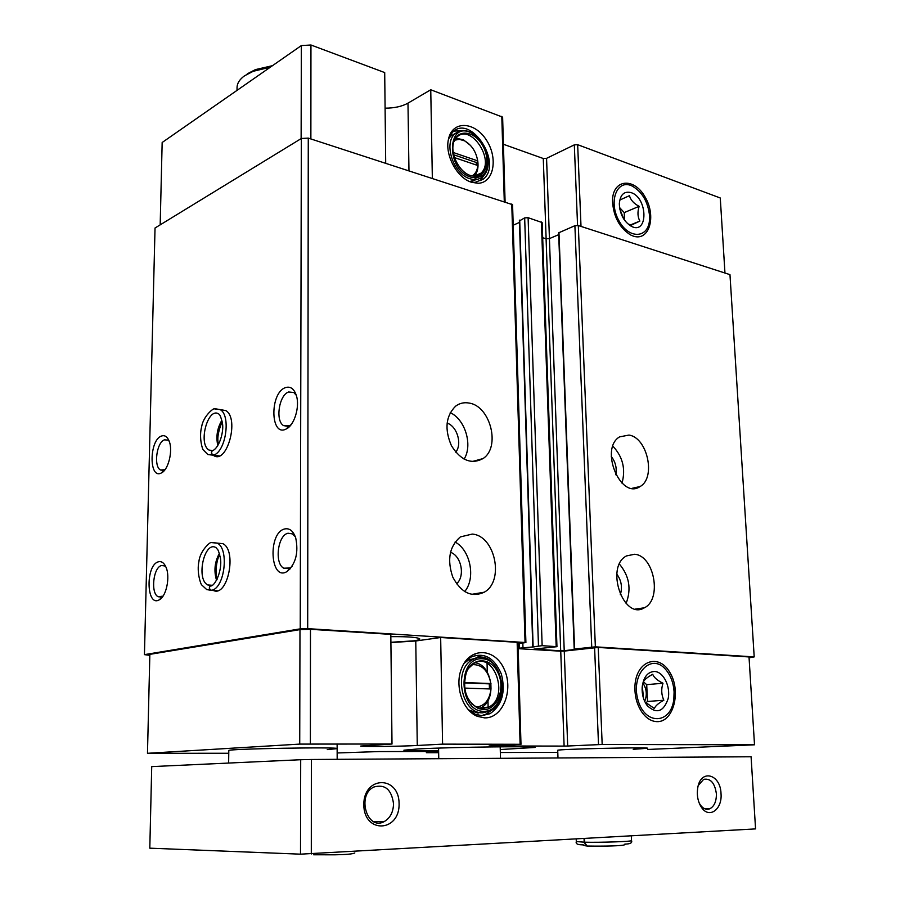 <?xml version="1.0" encoding="UTF-8"?>
<svg xmlns="http://www.w3.org/2000/svg" width="900" height="900" viewBox="0 0 900 900"><rect width="100%" height="100%" fill="white"/><g stroke="black" fill="none" stroke-linecap="round" stroke-linejoin="round"><path stroke-width="1.35" d="M474.502 175.95C477.405 172.44 478.519 167.704 477.844 161.741L477.686 160.864L453.274 152.505M477.686 160.864L477.641 160.549C475.976 151.493 471.611 144.922 464.546 140.828L459.338 139.343L454.567 140.186M476.224 707.096C484.661 706.05 489.589 700.02 490.995 688.995L490.86 683.55L464.377 682.549M490.86 683.55C488.272 670.579 482.017 664.268 472.072 664.616M310.871 138.949L310.95 45L384.705 72.574L385.695 163.17M471.634 182.306L478.091 183.274C493.92 182.959 498.409 157.815 486.214 139.793C474.446 121.309 452.385 120.397 448.526 139.028C444.521 154.744 457.11 178.144 471.634 182.306M432.349 178.279L430.751 89.775L502.616 117.124L505.091 201.836M385.099 108.169C394.38 108.146 402.007 106.47 407.981 103.14L430.751 89.775M546.131 238.781L543.285 158.513L503.404 144.259M543.285 158.513L546.559 158.344L574.312 144.866L577.665 144.686L720.27 197.989L724.961 273.026M310.95 45L301.343 45.585L162.157 142.504L160.178 224.854M310.387 743.85L310.478 629.303L390.814 634.365L392.006 744.019L299.723 744.097L147.476 753.3L228.769 753.266M518.029 643.658L525.904 642.555L512.572 204.683L308.272 138.105L301.343 138.487L155.036 228.004L144.439 654.637L149.828 655.346M519.446 222.424L513.202 225.214M542.678 237.713L546.086 238.77L560.689 650.801L533.959 649.102L556.954 646.684L542.149 222.559L528.109 217.699L524.666 217.879L519.716 220.736M546.086 238.77L549.416 238.601L564.221 650.7L575.696 649.35M558.697 234.664L549.416 238.601M749.07 657.821L754.2 656.899L729.967 274.646L578.306 225.54L574.898 225.709L558.63 232.83L574.2 649.058L575.696 649.192M285.412 387.63C290.475 386.021 294.154 388.744 296.449 395.786C299.97 407.002 294.244 425.498 286.222 428.974C270.27 437.67 269.539 392.906 285.412 387.63M161.505 436.027C164.779 434.925 167.344 436.646 169.178 441.18C173.149 450.765 168.322 470.16 161.28 472.995C148.815 479.756 149.141 440.021 161.505 436.027M284.76 528.941C289.631 527.996 293.287 531 295.729 537.964C298.654 552.6 295.819 563.749 287.213 571.421C270.146 582.379 267.491 532.62 284.76 528.941M158.602 561.769C161.696 561.105 164.183 562.961 166.061 567.337C170.336 576.99 166.343 596.363 159.379 599.76C146.149 607.905 145.384 564.446 158.602 561.769M219.206 455.929L213.593 455.096C225.889 451.755 231.143 415.305 220.162 409.601L225.743 410.569C239.816 418.252 226.856 465.188 213.48 455.4L218.52 456.142M217.361 543.116L222.941 543.701C237.24 550.597 227.722 597.296 213.446 590.512M301.343 138.487L300.229 628.852L144.439 654.637M628.988 435.071C647.449 437.58 656.201 477.9 640.102 486.517C620.696 500.332 599.209 448.718 619.582 436.871L628.988 435.071M634.567 554.265C654.199 555.413 662.332 599.512 644.355 607.804C623.464 620.798 604.822 566.831 626.512 555.919L634.567 554.265M754.2 656.899L595.361 646.841L574.2 649.058M560.689 650.801L564.221 650.7M556.954 646.684L542.137 645.66L534.352 646.673M534.409 646.83L518.164 648.27M525.904 642.555L307.688 628.639L300.229 628.852M469.204 403.088C490.545 406.147 500.816 447.39 482.996 458.584C471.353 464.782 460.834 460.496 451.44 445.725C444.364 429.154 445.759 415.957 455.659 406.147C459.675 403.155 464.197 402.131 469.204 403.088M472.219 534.082C495.146 535.579 504.652 581.209 484.245 592.2C471.724 597.847 461.228 592.819 452.79 577.136C446.873 559.766 449.404 546.356 460.373 536.906L472.219 534.082M308.272 138.105L307.688 628.639M390.892 642.285L413.618 640.856C417.656 640.283 419.726 639.664 419.827 639.011C418.185 637.312 408.521 636.525 390.836 636.649M310.478 629.303L299.981 629.606L149.85 654.356L147.476 753.3M390.904 642.544L415.766 640.98L440.662 637.504L517.14 642.319L520.11 744.289L442.586 744.131L440.662 637.504M518.186 648.664L560.745 651.184L564.109 746.089L489.094 745.976L520.988 744.322L517.995 642.488L517.14 642.319M560.745 651.184L564.266 651.082L567.686 746.01L602.179 744.469L754.515 744.795L647.696 749.464M754.515 744.795L749.014 656.944L598.219 647.438L564.266 651.082M301.129 138.623L301.343 45.585M633.251 236.093C649.327 241.718 656.685 216.214 645.03 196.898C633.893 176.996 612.506 179.111 612.506 200.97C613.406 216.574 619.47 227.914 630.686 235.013L633.251 236.093M299.981 629.606L299.723 744.097M337.151 752.962L378.934 751.567L438.626 751.444M438.637 752.096L426.386 752.692L438.649 752.681M500.332 752.512L557.786 752.355M656.989 721.654C673.627 722.317 681.469 690.952 669.803 672.345C658.688 652.916 636.255 660.791 634.961 685.597C634.511 696.116 636.998 705.229 642.431 712.924C646.729 718.538 651.577 721.44 656.989 721.654M564.109 746.089L567.686 746.01M520.988 744.322L520.11 744.289M484.582 717.885C503.021 718.538 514.102 689.434 503.966 668.711C494.46 647.449 469.249 647.01 461.374 668.947C454.455 686.171 462.892 710.933 477.484 716.366L484.582 717.885M327.285 749.599L337.14 748.631C341.213 746.798 225.945 748.822 228.803 750.544L228.645 763.054M438.615 750.847C416.588 751.005 405.011 750.791 403.886 750.195L418.331 748.924C453.645 747.023 539.055 745.988 534.949 747.45L500.254 749.543M633.229 749.306L647.64 748.271C650.464 746.977 555.007 749.171 557.719 750.33L557.977 757.957M392.006 744.019L360.697 746.055C359.449 746.865 400.365 746.449 417.274 745.481L442.586 744.131M619.436 564.12C629.325 575.977 631.541 589.084 626.096 603.461M616.793 574.099C621.416 580.433 622.586 587.329 620.291 594.788M455.074 542.036C470.475 550.058 475.976 578.34 464.659 591.604M450.45 552.285C461.407 555.817 465.39 576.394 456.536 583.796M612.889 446.175C622.811 456.806 625.849 469.125 622.001 483.142M611.269 456.446C615.499 461.891 617.006 468 615.791 474.772M450.214 412.661C465.233 419.423 472.939 445.275 464.085 459.146M447.053 423.067C457.121 426.229 462.431 444.037 455.749 452.183M163.035 596.115L158.197 596.756C150.368 593.325 153.304 566.887 161.651 565.526L164.554 565.909L165.926 567.034M292.084 566.37L290.093 567.979L283.77 568.204C274.219 563.512 277.729 535.028 288.067 533.227L292.478 533.903L295.346 536.839M164.981 469.71L160.526 470.002C153.405 466.56 156.623 442.159 164.486 439.841L167.929 440.123L169.189 441.225M291.206 424.564L289.327 425.812L283.601 425.621C275.096 420.986 279.011 394.942 288.652 391.984L293.794 392.501L296.325 395.336M464.67 688.095L490.995 688.995M479.632 708.322L480.904 707.738C497.16 700.369 492.548 664.931 475.166 662.771M471.881 703.98L477.349 707.614L482.265 708.649L488.756 707.107C509.85 697.151 494.213 650.88 473.929 663.379L468.428 668.486M483.469 709.605C497.216 710.179 505.631 688.5 498.071 672.941C490.984 656.989 472.162 656.64 466.245 672.896C462.127 689.22 466.155 701.1 478.339 708.514L483.469 709.605M483.514 711.349C508.264 711.945 506.779 659.768 482.254 658.766C457.223 656.989 458.291 711.067 483.514 711.349M482.636 712.811L490.196 711.011C515.07 699.311 496.665 644.783 472.748 659.565C452.88 669.116 461.126 713.857 482.636 712.811M476.471 658.024L468.27 660.094L464.085 663.356M468.596 709.909L478.114 713.16M481.545 715.658L486.428 713.97L491.366 710.336M486.236 658.553L475.616 655.279M476.201 715.781L476.944 715.871M468.484 709.808L475.223 714.251L481.804 715.669L490.05 713.7C502.099 705.173 505.868 691.976 501.368 674.1C494.257 657.607 484.088 651.96 470.88 657.146L463.995 663.48M472.174 175.871C475.447 173.869 477.326 170.415 477.799 165.521L477.484 159.547M454.556 157.624L477.799 165.521M470.61 145.553L463.455 139.804L455.895 138.195M470.261 175.477L474.255 175.961L480.814 173.273C495.776 160.92 470.644 122.749 456.806 137.205L453.746 141.998M470.632 175.612L475.56 176.344C487.361 176.074 490.714 157.286 481.579 143.809C472.748 130.016 456.345 129.398 453.431 143.201C450.394 154.924 459.743 172.429 470.632 175.612M470.666 177.097C482.715 179.269 488.486 172.89 487.957 157.961C485.966 146.43 480.476 138.127 471.476 133.031C446.873 119.97 445.691 169.751 470.666 177.097M478.822 138.566L470.723 132.345C464.49 129.499 459.191 130.028 454.838 133.931C443.306 143.662 453.623 174.296 469.868 178.695C475.076 180.315 479.486 179.528 483.086 176.366C487.238 172.282 488.891 166.343 488.059 158.558L487.811 156.926M469.642 181.553L478.125 179.1M455.558 133.279L450.743 136.136L448.56 138.87M470.419 181.868L475.076 182.385L483.593 178.92L480.285 180.562L483.919 175.534M461.835 130.612L453.881 131.13M483.593 178.92C503.021 163.013 470.509 113.49 452.531 132.278L448.774 138.037M489.442 688.95L489.308 683.854L464.366 682.92M489.308 683.854L490.995 683.685M476.359 165.037L476.291 162.472L453.724 154.778M476.291 162.472L477.832 161.696M300.499 854.168L149.805 848.171L151.718 766.609L300.701 759.724L300.499 854.168L755.561 828.9L751.084 756.765L311.355 759.488L311.299 853.976M721.024 793.654C722.408 809.314 709.279 819.067 701.64 807.615C697.95 802.046 696.634 795.533 697.702 788.074C700.515 768.679 720.54 773.82 721.024 793.654M399.094 803.689C399.814 832.252 363.983 834.064 363.791 804.78C363.623 775.654 399.105 775.249 399.094 803.689M311.355 759.488L300.701 759.724M237.015 90.371L237.049 87.457C237.184 83.183 239.704 79.29 244.597 75.769L253.282 71.269L270.281 67.219M247.286 73.834L255.42 69.615L272.486 65.678M393.536 803.801C393.277 812.317 390.082 818.291 383.951 821.722C366.93 830.88 356.501 794.812 373.916 787.005C385.043 783.923 391.579 789.525 393.536 803.801M698.31 785.441L703.643 779.344C710.561 778.14 714.803 782.944 716.377 793.755C716.49 801.472 714.229 806.512 709.605 808.864C706.275 809.989 703.238 808.751 700.481 805.151L699.109 802.856M584.055 838.586L584.19 842.186L576.315 841.545C575.483 843.863 577.8 844.954 583.245 844.808M584.55 838.553L584.685 842.197C585.056 845.089 586.204 846.371 588.116 846.045M587.273 846.158L584.19 842.186M217.26 590.749L211.534 590.288C224.662 588.476 229.433 548.798 217.249 543.105L211.815 542.486M217.013 590.805L211.286 590.344C209.081 589.309 208.732 587.824 210.251 585.877M211.523 585.484L210.33 585.866C208.901 587.79 209.306 589.275 211.534 590.288M218.959 456.019L213.356 455.186C211.297 454.162 210.893 452.745 212.141 450.945M212.715 450.608L209.047 450.056C197.764 443.97 208.001 406.226 218.869 414.079C219.803 414.315 220.95 417.15 222.311 422.584C224.246 430.256 219.78 447.975 212.209 450.877C211.061 452.689 211.511 454.084 213.593 455.096M643.129 682.391C644.13 679.883 647.325 677.183 652.702 674.291C653.929 677.464 657.36 680.445 662.985 683.235C661.072 689.062 661.354 694.721 663.84 700.234C658.519 703.125 655.369 705.881 654.367 708.525L645.75 702.484L647.201 705.589C643.477 700.436 641.801 694.305 642.173 687.184C643.477 677.104 647.606 671.861 654.536 671.467C663.457 671.726 670.804 686.576 668.115 698.771C663.48 711.956 656.505 714.229 647.201 705.589M674.089 691.886L673.852 698.951C671.254 724.511 644.67 725.726 637.886 699.649C630.506 673.852 651.533 652.219 665.854 669.679C670.748 675.551 673.492 682.954 674.089 691.886M663.84 700.234L647.516 701.471L646.706 684.653L643.41 681.806M645.998 702.776L647.516 701.471M662.985 683.235L646.706 684.653M644.681 701.381C647.291 695.036 646.706 688.939 642.915 683.077M642.296 685.98L643.545 698.49M620.37 199.778L629.449 195.683C630.664 200.081 633.893 203.625 639.135 206.325C637.369 212.062 637.616 216.979 639.877 221.074L630.889 225.338L628.909 224.213L631.271 226.271C623.846 221.614 619.864 214.132 619.324 203.85C620.145 194.659 624.082 190.912 631.136 192.623C648.011 197.899 648.304 235.361 631.271 226.271M649.553 215.786L649.553 219.004C649.012 238.523 628.898 239.884 618.739 220.365C608.13 201.15 617.22 178.594 632.104 186.019C642.184 191.835 648 201.757 649.553 215.786M639.877 221.074L630.281 225.011M639.135 206.325L624.217 212.602L619.538 207.506M624.577 220.252L624.217 212.602M623.756 219.026L619.774 208.98M504.281 201.566L501.795 116.336M578.306 225.54L595.361 646.841M574.898 225.709L591.727 646.942M558.967 232.504L574.571 648.967M541.395 221.94L556.178 646.538M528.109 217.699L542.137 645.66M524.666 217.879L538.459 645.773M519.705 220.106L533.115 646.425M522.832 643.039L522.99 648.236M519.233 643.5L519.379 648.337M511.762 203.996L525.049 642.386M581.006 226.406L577.665 144.686M577.564 225.382L574.312 144.866M549.439 238.59L546.559 158.344M475.909 179.482L475.864 177.885M475.706 179.505L475.661 177.885M426.87 751.466L426.892 752.659M598.219 647.438L602.179 744.469M594.596 647.539L598.511 744.548M415.766 640.98L417.274 745.481M408.96 170.708L407.981 103.14M631.316 835.92L631.53 840.589C632.903 841.5 600.829 842.614 584.685 842.197M222.941 543.701L211.399 542.587C210.847 541.136 199.98 550.609 198.945 561.409C196.549 572.13 200.745 584.471 201.757 585L206.741 589.59L211.286 590.344M219.364 553.399C214.672 562.016 213.739 570.983 216.551 580.298M210.308 585.832C213.998 587.587 222.66 571.68 220.399 557.944C217.564 546.39 217.44 550.406 216.124 547.729C204.502 540.045 195.727 579.06 207.709 584.921L210.735 585.607M213.356 455.186L207.889 454.579L203.299 449.944C202.286 449.246 198.833 437.22 201.656 426.701C203.231 416.07 214.099 407.475 214.526 408.881L220.162 409.601L215.224 408.757M221.873 420.334C217.181 428.254 215.831 436.702 217.845 445.68M212.119 450.9L209.047 450.056L212.333 450.799M519.379 220.433L532.766 646.515M475.088 179.528L475.054 177.885M426.364 751.466L426.386 752.692M487.058 663.3L487.271 672.165M487.969 700.56L488.137 707.411M644.355 607.804L635.501 609.053M484.245 592.2L471.409 594.394M640.102 486.517L632.216 488.295M482.996 458.584L472.072 461.588M162.304 596.599L159.379 599.76M158.197 596.756L161.46 596.992M290.093 567.979L287.213 571.421M283.77 568.204L288.652 568.665M289.451 568.744L290.25 568.811M164.329 470.081L161.28 472.995M160.526 470.002L163.474 470.407M289.327 425.812L286.222 428.974M283.601 425.621L287.887 426.353M288.675 426.476L289.429 426.611M480.904 707.738L488.756 707.107M477.349 707.614L478.339 708.514M468.27 660.094L472.748 659.565M486.428 713.97L490.05 713.7M475.223 714.251L477.484 716.366M464.546 140.828L463.455 139.804M477.641 160.549L477.799 161.404M475.74 175.804L480.814 173.273M474.255 175.961L475.56 176.344M471.476 133.031L470.723 132.345M487.957 157.961L488.059 158.558M450.743 136.136L454.838 133.931M475.076 182.385L478.091 183.274M337.174 759.33L337.129 743.906M255.42 69.615L253.282 71.269M438.57 748.102L438.761 758.7M500.186 746.798L500.49 758.317M383.951 821.722L373.669 821.621M700.481 805.151L701.64 807.615M709.605 808.864L705.026 808.875M313.639 854.775L334.845 854.809C346.444 854.606 353.115 853.976 354.836 852.93M576.214 839.025L576.315 841.545M624.859 844.099C630.248 844.031 632.475 842.861 631.53 840.589M588.127 846.045C602.944 846.293 624.476 846.034 625.016 844.492M583.133 845.212L586.26 845.955M219.713 554.602C215.325 562.196 215.629 576.326 217.159 579.184M211.984 585.27L207.709 584.921L210.229 585.832M222.154 421.673C218.115 431.449 216.911 439.054 218.531 444.488"/></g></svg>
